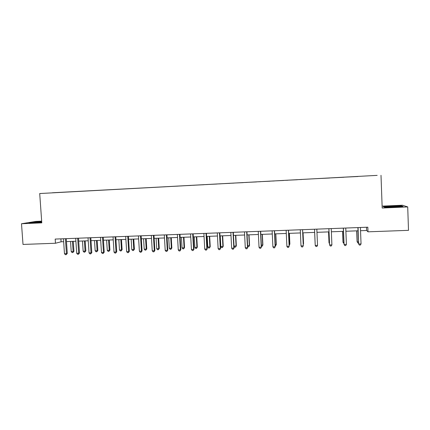 <?xml version="1.0" encoding="UTF-8"?>
<svg xmlns="http://www.w3.org/2000/svg" width="430" height="430" viewBox="0 0 430 430"><rect width="100%" height="100%" fill="white"/><g stroke="black" fill="none" stroke-linecap="round" stroke-linejoin="round"><path stroke-width="0.64" d="M41.662 221.16L35.83 221.418L21.5 223.745L23.01 244.439L55.475 243.251L61.103 241.789L63.651 241.692M377.169 175.375L39.705 193.538L377.169 175.375M381.002 175.306L382.184 208.029L407.715 206.916L402.383 205.234L382.114 206.131M407.715 206.916L408.5 230.34L368.005 231.818L367.833 227.201L55.185 239.075L55.475 243.251M65.897 192.102L67.048 192.038M52.46 192.817L65.919 192.049M69.73 191.898L67.042 191.979M69.751 191.845L78.986 191.404M81.748 191.253L78.98 191.339M81.764 191.2L91.015 190.759M93.864 190.608L91.009 190.7M93.88 190.554L103.141 190.114M106.076 189.958L103.135 190.049M106.092 189.904L115.364 189.458M118.384 189.297L115.364 189.393M118.4 189.243L127.688 188.802M130.795 188.636L127.683 188.738M130.806 188.582L140.11 188.136M143.303 187.964L140.105 188.071M143.319 187.91L152.634 187.469M155.918 187.292L152.628 187.405M155.929 187.238L165.254 186.797M168.635 186.615L165.254 186.727M168.646 186.561L177.982 186.12M181.455 185.927L177.982 186.05M181.465 185.873L190.818 185.438M194.381 185.239L190.812 185.362M194.387 185.185L203.755 184.75M207.416 184.54L203.75 184.674M207.421 184.486L216.801 184.051M220.558 183.841L216.795 183.975M220.563 183.782L229.953 183.347M233.807 183.132L229.948 183.271M233.812 183.078L243.219 182.643M247.169 182.417L243.213 182.562M247.175 182.363L256.592 181.928M260.65 181.697L256.586 181.847M260.65 181.643L270.078 181.207M274.238 180.971L270.078 181.127M274.238 180.917L283.682 180.476M287.944 180.24L283.676 180.401M287.944 180.181L297.399 179.745M301.769 179.498L297.393 179.665M301.763 179.444L311.223 178.939M315.685 178.686L311.229 178.928M315.706 178.697L329.681 178.02M329.767 177.95L343.79 177.268M343.946 177.192L358.023 176.504M358.254 176.424L52.433 192.769M21.5 223.745L41.785 222.864L39.705 193.538M360.539 230.711L366.639 230.485L368.005 231.818M66.483 241.59L75.895 241.241M78.701 241.139L88.241 240.784M91.02 240.682L100.684 240.327M103.442 240.225L113.235 239.859M115.966 239.757L125.888 239.392M128.591 239.29L138.643 238.919M141.325 238.822L151.505 238.446M154.16 238.344L164.48 237.962M167.103 237.865L177.558 237.478M180.154 237.381L190.748 236.994M193.317 236.898L204.051 236.5M206.588 236.409L217.467 236.005M219.977 235.909L230.996 235.506M233.474 235.409L244.643 235M247.094 234.909L258.409 234.49M260.822 234.398L272.292 233.974M274.673 233.888L286.294 233.458M288.648 233.372L300.419 232.936M302.741 232.85L314.669 232.41M316.964 232.324L328.988 231.877M331.363 231.791L343.436 231.345M345.887 231.254L358.013 230.802M366.521 227.25L366.639 230.485M60.899 238.86L61.103 241.789M384.576 207.238L394.498 207.099L403.039 206.427L401.48 205.922L391.708 206.072L383.34 206.717L384.576 207.238M41.688 221.504L28.837 222.81L41.167 222.337M401.491 206.206L401.48 205.922M357.889 227.577L358.695 244.014L358.056 227.572M361.044 243.934L360.329 245.057L359.389 245.089L358.695 244.014L361.044 243.934L360.415 227.486M359.389 245.089L358.512 243.751M356.69 230.851L357.115 241.751L358.443 241.956M356.852 230.845L357.287 241.999L357.959 243.047L357.115 241.751M358.486 243.025L357.959 243.047M343.307 228.131L344.081 244.493L343.419 228.131M346.413 244.417L345.72 245.535L344.785 245.568L344.081 244.493L346.413 244.417L345.758 228.04M328.859 228.685L329.59 244.971L328.912 228.679M331.906 244.896L331.234 246.008L330.315 246.041L329.59 244.971L331.906 244.896L331.229 228.593M342.56 231.378L342.995 242.23L343.882 242.45M342.662 231.372L343.113 242.472L343.925 243.514M328.541 231.894L328.993 242.703L329.45 242.934M328.595 231.894L329.058 242.945L329.477 243.563M391.671 207.136L399.045 206.443C397.632 206.201 389.306 206.486 387.376 206.841L389.773 207.163M383.743 206.884L391.757 206.266L401.228 206.12L402.329 206.486M41.715 221.858L35.271 222.283L33.002 222.735L36.045 222.702M29.96 222.815L41.699 221.676M314.529 229.228L315.233 245.444L314.534 229.228M317.528 245.369L316.883 246.476L315.964 246.508L315.233 245.444L317.528 245.369L316.829 229.136M314.647 232.41L315.125 243.412L314.652 232.41M302.553 229.679L303.274 245.842L301 245.917L300.28 229.765M302.596 229.679L303.306 245.578L302.65 246.944L301.742 246.97L301 245.917M303.225 243.815L303.548 243.557L303.069 232.834M303.247 244.288L303.515 243.805L303.032 232.84M288.406 230.217L289.143 246.309L286.891 246.379L286.149 230.303M288.503 230.217L289.229 246.046L288.546 247.406L287.643 247.433L286.891 246.379M289.148 244.288L289.879 244.02L289.39 233.345M289.196 245.337L289.798 244.267L289.299 233.345M274.378 230.749L275.135 246.772L272.899 246.841L272.142 230.835M274.528 230.743L275.27 246.508L274.56 247.863L273.668 247.89L272.899 246.841M275.189 244.756L276.323 244.476L275.823 233.845M275.238 245.799L275.635 245.788L276.194 244.724L275.684 233.85M260.473 231.281L261.247 247.228L259.032 247.298L258.253 231.361M260.671 231.27L261.435 246.965L260.698 248.314L259.811 248.341L259.032 247.298M261.435 246.965L260.698 248.314M261.349 245.224L262.886 244.928L262.37 234.345M262.886 244.928L262.171 246.234L262.708 245.175L262.182 234.35M262.171 246.234L261.402 246.261M246.686 231.802L247.481 247.68L245.283 247.755L244.487 231.888M246.938 231.791L247.718 247.417L246.949 248.76L246.073 248.793L245.283 247.755M247.718 247.417L246.949 248.76M247.632 245.686L249.556 245.379L249.029 234.834M249.556 245.379L248.814 246.68L249.335 245.627L248.798 234.845M248.814 246.68L247.965 246.707L247.664 246.309M233.017 232.324L233.829 248.131L231.652 248.201L230.835 232.404M233.318 232.313L234.119 247.868L233.323 249.206L232.453 249.239L231.652 248.201M234.119 247.868L233.323 249.206M219.467 232.834L220.294 248.578L218.139 248.648L217.3 232.92M219.816 232.823L220.633 248.314L219.811 249.647L218.945 249.679L218.139 248.648M220.633 248.314L219.811 249.647M206.029 233.345L206.878 249.024L204.739 249.094L203.884 233.425M206.422 233.334L207.26 248.755L206.411 250.088L205.556 250.115L204.739 249.094M207.26 248.755L206.411 250.088M192.704 233.85L193.57 249.459L191.447 249.529L190.576 233.936M193.145 233.834L194 249.196L193.124 250.523L192.28 250.55L191.447 249.529M194 249.196L193.124 250.523M179.493 234.355L180.374 249.894L178.273 249.964L177.386 234.436M179.982 234.334L180.853 249.631L179.95 250.953L179.111 250.98L178.273 249.964M180.853 249.631L179.95 250.953M166.388 234.85L167.291 250.33L165.206 250.394L164.303 234.93M166.926 234.834L167.813 250.061L167.291 250.33L166.888 251.378L166.055 251.405L165.206 250.394M167.813 250.061L166.888 251.378M153.397 235.344L154.316 250.754L152.247 250.824L151.328 235.425M153.978 235.323L154.886 250.491L154.316 250.754L153.935 251.803L153.107 251.829L152.247 250.824M154.886 250.491L153.935 251.803M140.513 235.833L141.448 251.179L139.395 251.249L138.46 235.914M141.142 235.812L142.061 250.916L141.448 251.179L141.083 252.222L140.266 252.249L139.395 251.249M142.061 250.916L141.083 252.222M127.737 236.323L128.688 251.604L126.651 251.668L125.7 236.398M128.409 236.296L129.344 251.335L128.688 251.604L128.344 252.636L127.533 252.663L126.651 251.668M129.344 251.335L128.344 252.636M115.068 236.801L116.035 252.018L114.014 252.087L113.047 236.876M115.778 236.774L116.729 251.749L116.035 252.018L115.708 253.05L114.901 253.076L114.014 252.087M116.729 251.749L115.708 253.05M234.027 246.143L236.339 245.826L235.801 235.323M236.339 245.826L235.57 247.121L236.07 246.073L235.516 235.334M235.57 247.121L234.726 247.148L234.033 246.25M220.251 235.898L220.816 246.583L222.912 246.514L223.229 246.266L222.681 235.812M223.229 246.266L222.439 247.556L222.912 246.514L222.353 235.823M222.439 247.556L221.6 247.583L220.816 246.583M207.212 236.382L207.787 247.024L209.867 246.954L210.227 246.702L209.668 236.29M210.227 246.702L209.41 247.992L209.867 246.954L209.292 236.306M209.41 247.992L208.577 248.019L207.787 247.024M194.274 236.86L194.86 247.46L196.924 247.39L197.332 247.137L196.757 236.769M197.332 247.137L196.488 248.422L196.924 247.39L196.338 236.785M196.488 248.422L195.666 248.449L194.86 247.46M181.444 237.338L182.046 247.89L184.094 247.82L184.54 247.567L183.959 237.242M184.54 247.567L183.674 248.846L184.094 247.82L183.497 237.263M183.674 248.846L182.857 248.873L182.046 247.89M168.721 237.806L169.329 248.314L171.36 248.25L171.855 247.997L171.258 237.715M171.855 247.997L170.963 249.271L171.36 248.25L170.753 237.731M170.963 249.271L170.151 249.298L169.329 248.314M156.101 238.274L156.719 248.739L158.734 248.674L159.272 248.422L158.665 238.177M159.272 248.422L158.353 249.69L158.734 248.674L158.116 238.198M158.353 249.69L157.552 249.717L156.719 248.739M143.577 238.736L144.211 249.163L146.211 249.094L146.786 248.841L146.168 238.639M146.786 248.841L145.851 250.109L146.211 249.094L145.576 238.666M145.851 250.109L145.05 250.136L144.211 249.163M131.161 239.198L131.8 249.577L133.784 249.513L134.402 249.26L133.773 239.101M134.402 249.26L133.44 250.523L133.784 249.513L133.144 239.123M133.44 250.523L132.65 250.545L131.8 249.577M118.841 239.655L119.492 249.991L121.459 249.927L122.115 249.674L121.48 239.553M122.115 249.674L121.136 250.932L121.459 249.927L120.808 239.58M121.136 250.932L120.352 250.959L119.492 249.991M102.496 237.279L103.48 252.431L101.48 252.501L100.491 237.355M103.254 237.252L104.216 252.163L103.48 252.431L103.173 253.458L102.372 253.485L101.48 252.501M104.216 252.163L103.173 253.458M106.618 240.107L107.28 250.405L109.231 250.335L109.93 250.083L109.284 240.004M109.93 250.083L108.924 251.335L109.231 250.335L108.57 240.031M108.924 251.335L108.145 251.362L107.28 250.405M90.031 237.752L91.031 252.845L89.042 252.91L88.043 237.828M90.827 237.72L91.81 252.577L91.031 252.845L90.741 253.867L89.945 253.893L89.042 252.91M91.81 252.577L90.741 253.867M94.493 240.553L95.17 250.808L97.105 250.744L97.836 250.491L97.18 240.456M97.836 250.491L96.814 251.743L97.105 250.744L96.433 240.483M96.814 251.743L96.04 251.765L95.17 250.808M77.669 238.22L78.679 253.254L76.712 253.318L75.696 238.295M78.502 238.188L79.502 252.985L78.679 253.254L78.41 254.27L77.62 254.291L76.712 253.318M79.502 252.985L78.41 254.27M82.463 240.999L83.151 251.217L85.07 251.147L85.844 250.894L85.178 240.897M85.844 250.894L84.796 252.141L85.07 251.147L84.388 240.929M84.796 252.141L84.027 252.168L83.151 251.217M65.403 238.688L66.435 253.657L64.478 253.721L63.452 238.763M66.279 238.655L67.29 253.388L66.435 253.657L66.177 254.667L65.398 254.694L64.478 253.721M67.29 253.388L66.177 254.667M70.531 241.44L71.224 251.614L73.127 251.55L73.939 251.297L73.267 241.337M73.939 251.297L72.874 252.539L73.127 251.55L72.439 241.37M72.874 252.539L72.111 252.566L71.224 251.614M398.631 206.706L399.045 206.443"/></g></svg>
